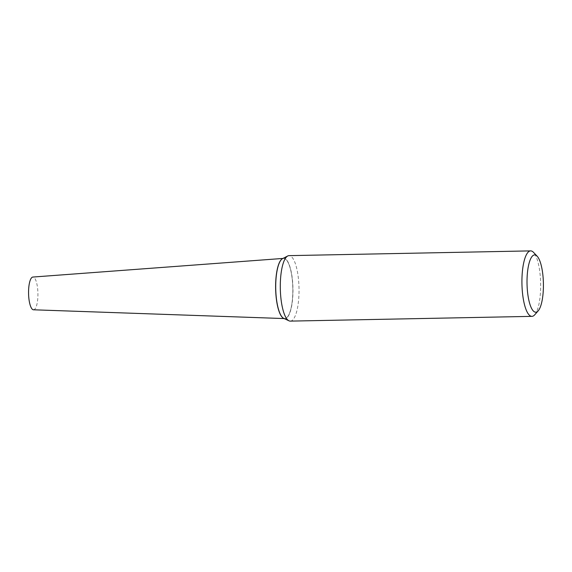 <?xml version="1.0" encoding="UTF-8"?>
<svg xmlns="http://www.w3.org/2000/svg" width="572" height="572" viewBox="0 0 572 572"><rect width="100%" height="100%" fill="white"/><g stroke="black" fill="none" stroke-linecap="round" stroke-linejoin="round"><path stroke-width="0.43" stroke-dasharray="2.86 2.15" d="M33.491 309.788A16.373 4.676 88.9 0 0 37.881 292.156A16.373 4.676 88.9 0 0 32.847 277.055M283.676 318.332A30.102 8.601 88.9 0 0 284.684 318.575A30.102 8.601 88.9 0 0 292.764 286.164A30.102 8.601 88.9 0 0 283.505 258.394A30.102 8.601 88.9 0 0 282.504 258.673M283.733 318.361A30.159 8.616 88.9 0 0 285.557 318.547A30.159 8.616 88.9 0 0 292.893 286.157A30.159 8.616 88.9 0 0 283.14 258.415A30.159 8.616 88.9 0 0 282.561 258.644M290.304 321.114A32.747 9.352 88.9 0 0 290.969 321.021A32.747 9.352 88.9 0 0 298.984 287.022A32.747 9.352 88.9 0 0 289.017 255.641M282.289 317.253A30.037 8.58 88.9 0 0 285.428 318.425A30.037 8.58 88.9 0 0 292.742 286.164A30.037 8.58 88.9 0 0 283.026 258.544A30.037 8.58 88.9 0 0 281.159 259.81M534.698 314.815A32.747 9.352 88.9 0 0 540.647 283.44A32.747 9.352 88.9 0 0 533.469 252.316M284.155 318.561L284.684 318.575M282.968 258.437L283.505 258.394"/><path stroke-width="0.86" d="M282.968 258.437L32.847 277.055A16.373 4.676 88.9 0 0 28.6 294.68A16.373 4.676 88.9 0 0 33.491 309.788L284.155 318.561M282.504 258.673A30.102 8.601 88.9 0 0 275.697 290.805A30.102 8.601 88.9 0 0 283.676 318.332M537.115 256.156L533.469 252.316A32.747 9.352 88.9 0 0 530.652 250.886L289.017 255.641A32.747 9.352 88.9 0 0 288.352 255.734A32.747 9.352 88.9 0 0 287.723 255.984L282.561 258.644A30.159 8.616 88.9 0 0 281.209 259.752A30.159 8.616 88.9 0 0 275.733 288.653A30.159 8.616 88.9 0 0 282.346 317.31A30.159 8.616 88.9 0 0 283.733 318.361L288.996 320.82A32.747 9.352 88.9 0 0 290.304 321.114L531.939 316.359A32.747 9.352 88.9 0 0 532.603 316.266A32.747 9.352 88.9 0 0 534.698 314.815L538.195 310.839A28.65 8.187 88.9 0 0 543.4 283.383A28.65 8.187 88.9 0 0 537.115 256.156A28.65 8.187 88.9 0 0 534.069 254.983A28.65 8.187 88.9 0 0 527.091 285.757A28.65 8.187 88.9 0 0 536.364 312.105A28.65 8.187 88.9 0 0 538.195 310.839M287.723 255.984A32.747 9.352 88.9 0 0 280.309 288.56A32.747 9.352 88.9 0 0 288.996 320.82M530.652 250.886A32.747 9.352 88.9 0 0 529.987 250.979A32.747 9.352 88.9 0 0 521.971 284.978A32.747 9.352 88.9 0 0 531.939 316.359M281.159 259.81A30.037 8.58 88.9 0 0 281.109 259.867A30.037 8.58 88.9 0 0 275.647 288.653A30.037 8.58 88.9 0 0 282.232 317.195A30.037 8.58 88.9 0 0 282.289 317.253"/></g></svg>
